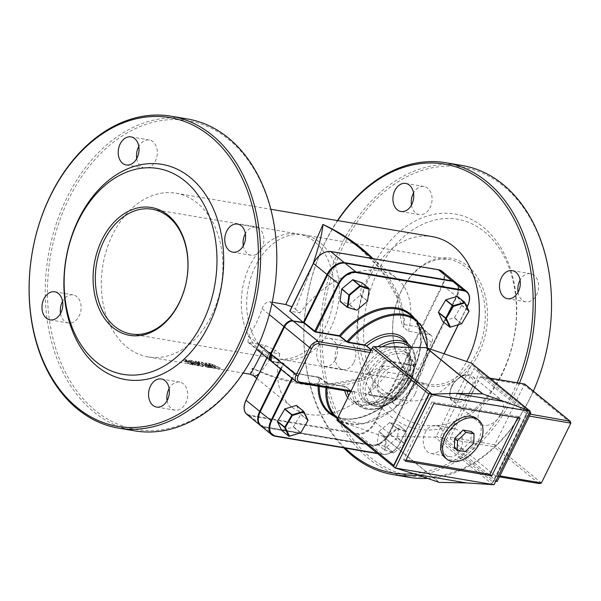 <?xml version="1.0" encoding="UTF-8"?>
<svg xmlns="http://www.w3.org/2000/svg" width="601" height="601" viewBox="0 0 601 601"><rect width="100%" height="100%" fill="white"/><g stroke="black" fill="none" stroke-linecap="round" stroke-linejoin="round"><path stroke-width="0.45" stroke-dasharray="3 2.25" d="M480.034 409.852A15.814 10.104 129.3 0 0 480.792 423.923A15.814 10.104 129.3 0 0 498.627 418.078A15.814 10.104 129.3 0 0 500.821 399.44A15.814 10.104 129.3 0 0 480.034 409.852M481.581 376.842A1.585 1.142 -80.4 0 0 481.176 376.654A1.585 1.142 -80.4 0 0 479.966 377.443L450.532 437.258A1.585 1.142 -80.4 0 0 450.803 439.399L495.622 476.067A1.585 1.142 -80.4 0 0 496.028 476.255A1.585 1.142 -80.4 0 0 497.237 475.466L526.671 415.652A1.585 1.142 -80.4 0 0 526.401 413.511L481.581 376.842L489.943 378.262M524.681 384.024L524.14 384.925L479.966 377.443M450.532 437.258L494.706 444.74L524.14 384.925L570.845 423.134M495.622 476.067L539.533 483.625M541.411 482.949L494.706 444.74L493.894 446.701L450.803 439.399M497.14 481.446L446.378 439.917L440.323 437.055L474.001 368.601L480.064 371.463L529.789 412.151M446.378 439.917L480.064 371.463M530.187 411.354L528.302 409.814A1.585 1.007 -50.7 0 1 528.151 410.866L493.909 480.898L527.43 412.316L474.001 368.601M527.588 412.444L529.489 412.767M440.323 437.055L493.752 480.77L493.038 482.22A1.585 1.007 -50.7 0 1 492.211 483.159L494.09 484.699M493.909 480.898L495.802 481.221M395.638 468.277L337.469 420.685L382.521 436.101A1.585 1.007 129.3 0 0 382.769 436.138L434.899 437.19A1.585 1.007 129.3 0 0 436.521 435.988L471.635 364.627A1.585 1.007 129.3 0 0 471.717 363.402M528.302 409.814L492.211 483.159M415.186 393.723A15.814 10.104 129.3 0 0 414.427 379.652A15.814 10.104 129.3 0 0 396.592 385.496A15.814 10.104 129.3 0 0 394.391 404.135A15.814 10.104 129.3 0 0 415.186 393.723M493.954 484.684L395.375 467.991M471.244 431.443L470.906 441.044L473.731 443.358M470.906 441.044L462.469 449.27L465.294 451.584M462.469 449.27L454.371 447.903M476.856 418.657A25.159 16.069 -50.7 0 1 478.058 441.036A25.159 16.069 -50.7 0 1 444.988 457.601M517.731 417.718L518.287 416.591L520.165 418.131M518.287 416.591L431.954 401.964L433.839 403.504M431.954 401.964L403.556 459.675L405.442 461.215M403.556 459.675L405.998 460.088M401.055 382.161A15.814 10.104 -50.7 0 1 380.268 392.581A15.814 10.104 -50.7 0 1 382.461 373.935A15.814 10.104 -50.7 0 1 400.296 368.097A15.814 10.104 -50.7 0 1 401.055 382.161M373.003 258.618C394.061 280.126 404.548 302.13 404.473 324.63L402.084 325.194L403.827 327.447C403.594 299.283 388.554 272.546 358.722 247.229L380.996 269.766L396.773 296.811L402.084 325.194M313.136 263.681L295.422 309.087L291.921 306.803M432.382 236.644A83.036 60.04 -80.4 0 0 369.067 278.06A83.036 60.04 -80.4 0 0 404.646 400.386A83.036 60.04 -80.4 0 0 466.669 361.501M112.657 234.623A83.036 60.04 -80.4 0 0 148.237 356.949A83.036 60.04 -80.4 0 0 221.296 285.107A83.036 60.04 -80.4 0 0 175.973 193.206A83.036 60.04 -80.4 0 0 112.657 234.623M210.726 364.018L214.467 365.498A83.036 60.04 -80.4 0 0 219.14 367.782L220.146 367.955A83.036 60.04 99.6 0 1 215.489 365.686L209.929 363.507L208.577 363.582L210.034 364.762A83.036 60.04 -80.4 0 0 214.685 367.031L215.684 367.203A83.036 60.04 99.6 0 1 211.034 364.927L209.892 364.033L209.216 365.408L210.358 366.31A84.621 61.182 -80.4 0 0 215 368.601L213.994 368.436A84.621 61.182 99.6 0 1 209.351 366.144L207.893 364.957L208.585 363.545L207.893 364.957L211.913 365.641L214.812 367.068A84.621 61.182 -80.4 0 0 219.455 369.36L218.448 369.187A84.621 61.182 99.6 0 1 213.783 366.88L209.231 365.513L209.907 364.138L210.726 364.018L210.05 365.393M198.277 364.251L199.697 364.491L196.88 362.035A83.036 60.04 -80.4 0 0 202.74 365.01L203.671 365.168A83.036 60.04 99.6 0 1 196.339 361.276L195.212 361.088L198.165 363.951A83.036 60.04 99.6 0 1 191.877 360.517L190.945 360.36A83.036 60.04 -80.4 0 0 198.277 364.251L197.586 365.656A84.621 61.182 99.6 0 1 190.269 361.734L191.201 361.892A84.621 61.182 -80.4 0 0 197.474 365.348L194.536 362.463L195.663 362.651A84.621 61.182 -80.4 0 0 202.98 366.565L202.049 366.407A84.621 61.182 99.6 0 1 196.196 363.417L199.006 365.896L197.586 365.656M190.555 364.461A84.621 61.182 99.6 0 1 183.23 360.547L188.203 361.652L194.363 364.95L195.055 363.545L188.879 360.277L183.906 359.173A83.036 60.04 -80.4 0 0 191.238 363.057L195.137 363.485L194.363 364.95L192.267 364.754L190.555 364.461L191.238 363.057M201.004 362.065A83.036 60.04 -80.4 0 0 208.344 365.956L211.86 366.4L211.109 367.842L207.653 367.361A84.621 61.182 99.6 0 1 200.328 363.44L201.335 363.613A84.621 61.182 -80.4 0 0 204.167 365.325L205.317 365.521L204.866 364.214L206.166 364.431L206.594 365.844L211.109 367.842L211.8 366.437L207.27 364.454L206.842 363.057L205.542 362.839L206 364.138L204.851 363.943A83.036 60.04 99.6 0 1 202.011 362.238L201.004 362.065L200.328 363.44M199.269 361.772L198.06 361.569A83.036 60.04 -80.4 0 0 199.412 362.418L200.621 362.621A83.036 60.04 99.6 0 1 199.269 361.772L198.593 363.147A84.621 61.182 -80.4 0 0 199.945 363.996L200.621 362.621M404.473 324.63L420.527 327.35L422.248 328.138L423.697 336.049A83.036 60.04 99.6 0 1 410.228 363.432L400.311 368.421L384.264 365.701C363.012 382.228 334.194 387.758 297.811 382.289L404.646 400.386M250.151 374.213L252.247 368.218L264.876 373.454L274.544 376.744L287.571 380.26L297.345 382.206M272.223 302.228L269.691 301.8C266.326 301.792 263.794 304.083 262.096 308.681A83.036 60.04 -80.4 0 1 248.619 336.064L247.928 342.217L265.529 345.59L261.585 353.396M253.502 375.715L252.247 368.218C299.809 391.829 355.852 391.957 383.618 368.518L382.063 365.859L384.264 365.701M265.529 345.59L275.205 350.158C268.609 361.825 263.208 369.675 259.001 373.709M266.994 357.82L269.564 352.239L279.818 353.929L275.205 350.158M269.669 352.396L283.229 363.492L280.562 368.916M383.618 368.518L388.231 372.297L398.343 374.01L418.551 332.931L408.44 331.219L403.827 327.447M279.818 353.929A83.036 53.046 129.3 0 0 291.545 406.847A83.036 53.046 129.3 0 0 388.231 372.297M323.195 253.156A15.341 9.804 129.3 0 1 330.482 251.714L438.219 269.962A15.341 9.804 129.3 0 1 442.133 285.017L418.551 332.931L429.647 334.81A7.911 5.048 -50.7 0 1 431.293 335.538A7.911 5.048 -50.7 0 1 431.668 342.57L418.191 369.953A7.911 5.048 -50.7 0 1 409.439 375.888L398.343 374.01L374.761 421.932L375.37 422.218A15.814 10.104 -50.7 0 1 357.858 434.08L250.121 415.832A15.814 10.104 -50.7 0 1 246.846 414.382M218.448 369.187L219.14 367.782M219.455 369.36L220.146 367.955M211.913 365.641L212.589 364.266M215 368.601L215.684 367.203M213.994 368.436L214.685 367.031M199.006 365.896L199.697 364.491M196.196 363.417L196.88 362.035M202.049 366.407L202.74 365.01M202.98 366.565L203.671 365.168M195.663 362.651L196.339 361.276M190.269 361.734L190.945 360.36M191.201 361.892L191.877 360.517M197.474 365.348L198.165 363.951M194.536 362.463L195.212 361.088M188.203 361.652L188.879 360.277M183.23 360.547L183.906 359.173M188.361 362.005L185.04 361.231A84.621 61.182 -80.4 0 0 190.675 364.251L192.981 364.506L193.672 363.109L191.366 362.854A83.036 60.04 99.6 0 1 185.724 359.856L192.403 362.118L193.755 363.057L192.981 364.506L188.361 362.005L189.045 360.63M190.675 364.251L191.366 362.854M185.04 361.231L185.724 359.856M208.772 367.316L209.711 367.399L207.6 366.347L204.979 365.769A84.621 61.182 -80.4 0 0 207.781 367.143L208.772 367.316L209.464 365.919L208.464 365.746A83.036 60.04 99.6 0 1 205.662 364.379L208.284 364.965L210.403 366.001L209.464 365.919M209.711 367.399L209.193 367.008L209.877 365.618L210.403 366.001L209.711 367.399M207.6 366.347L208.284 364.965M204.979 365.769L205.662 364.379M207.781 367.143L208.464 365.746M207.653 367.361L208.344 365.956M206.594 365.844L207.27 364.454M206.166 364.431L206.842 363.057M201.335 363.613L202.011 362.238M204.167 365.325L204.851 363.943M205.317 365.521L206 364.138M204.866 364.214L205.542 362.839M199.945 363.996L198.736 363.793A84.621 61.182 99.6 0 1 197.383 362.944L198.593 363.147M197.383 362.944L198.06 361.569M198.736 363.793L199.412 362.418M369.607 394.767A3.163 2.021 -50.7 0 1 368.954 394.474A3.163 2.021 -50.7 0 1 368.796 391.657L382.95 362.906A3.163 2.021 -50.7 0 1 386.451 360.532L409.071 364.364A3.163 2.021 -50.7 0 1 409.732 364.657A3.163 2.021 -50.7 0 1 409.882 367.466L395.736 396.224A3.163 2.021 -50.7 0 1 392.228 398.598L369.607 394.767L370.547 395.533L393.174 399.365A3.163 2.021 129.3 0 0 396.675 396.991L410.821 368.24A3.163 2.021 129.3 0 0 410.671 365.431A3.163 2.021 129.3 0 0 410.017 365.138L387.39 361.306A3.163 2.021 129.3 0 0 383.889 363.68L369.743 392.43A3.163 2.021 129.3 0 0 369.893 395.248A3.163 2.021 129.3 0 0 370.547 395.533M377.18 444.019L384.437 449.954L377.09 443.823L378.953 431.45L389.974 422.33L399.087 425.403L397.434 437.678L386.503 446.994L377.09 443.823M378.795 431.721L386.045 437.656L384.339 449.758M385.008 449.796L386.698 437.851L397.329 428.911L406.284 431.931L404.601 443.876L393.963 452.816L384.385 449.901M386.698 437.851L378.953 431.45M389.726 422.405L396.976 428.34L386.203 437.385M397.329 428.911L397.231 428.258L389.974 422.33M399.041 425.38L406.299 431.315L397.231 428.258M406.284 431.931L406.396 431.405L399.139 425.576M397.434 437.678L404.683 443.613L406.389 431.51M404.601 443.876L397.276 437.949M308.065 420.339L300.733 414.532L293.288 426.943L281.726 430.406M296.518 405.51L300.733 414.532M293.528 426.74L300.778 432.675L307.982 420.46M457.481 296.428L461.733 305.18L454.491 317.659L442.689 321.325M454.491 317.659L461.666 323.736M461.741 323.593L468.945 311.378L461.696 305.443M367.549 301.139L360.172 295.309L349.399 304.361L340.076 301.386M362.012 282.808L360.172 295.309M349.399 304.361L356.543 310.386M356.648 310.296L367.421 301.244M386.503 446.994L393.753 452.929L404.526 443.876M393.963 452.816L393.505 453.004L386.248 447.069M384.437 449.954L393.505 453.004M371.223 349.985L372.139 350.736L373.063 352.99L372.365 350.653L371.313 349.797M289.276 321.903A7.437 4.748 -50.7 0 1 292.747 321.235L303.843 323.113L327.628 274.785M346.274 387.187L352.389 392.01L346.274 387.187L344.133 386.511L346.394 387.322L352.043 391.95L354.199 391.326L352.043 391.95A39.538 25.257 129.3 0 0 358.647 405.547A39.538 25.257 129.3 0 0 403.241 390.935A39.538 25.257 129.3 0 0 408.725 344.335M344.456 386.39L327.815 383.551L344.133 386.511A41.123 26.271 129.3 0 0 344.741 390.718M327.898 383.588L326.426 382.905L327.575 383.708A62.474 39.906 -50.7 0 0 327.094 387.728M326.426 382.905L319.83 377.511L318.876 377.345L326.538 383.115A63.27 40.41 129.3 0 0 325.99 387.54M319.199 377.225L295.324 373.176L283.574 363.921L284.033 363.365L283.657 364.229L295.001 373.296L318.876 377.345A64.059 40.921 129.3 0 0 318.102 386.203M295.422 309.087L300.034 312.858L289.915 311.145L313.497 263.223M408.44 331.219A83.036 53.046 129.3 0 0 396.713 278.308A83.036 53.046 129.3 0 0 300.034 312.858M337.319 264.718A15.341 9.804 -50.7 0 1 344.613 263.276L452.343 281.523A15.341 9.804 -50.7 0 1 456.264 296.571L388.892 433.486A15.341 9.804 -50.7 0 1 371.906 444.995L264.17 426.748A15.341 9.804 -50.7 0 1 260.256 411.7L284.033 363.365L272.937 361.486A7.437 4.748 -50.7 0 1 271.043 354.192L284.401 326.779M284.033 363.365L272.456 361.667L272.937 361.486L273.019 362.133L298.171 382.702L351.931 391.814M412.038 376.744A63.27 45.744 99.6 0 1 396.795 302.378A63.27 45.744 99.6 0 1 449.548 259.602A63.27 45.744 99.6 0 1 484.083 329.618A63.27 45.744 99.6 0 1 428.423 384.362A63.27 45.744 99.6 0 1 412.038 376.744M266.055 352.021A63.27 45.744 99.6 0 1 250.812 277.647A63.27 45.744 99.6 0 1 303.573 234.871A63.27 45.744 99.6 0 1 338.1 304.895A63.27 45.744 99.6 0 1 282.44 359.631A63.27 45.744 99.6 0 1 266.055 352.021M260.669 351.104A63.27 45.744 99.6 0 1 245.426 276.738A63.27 45.744 99.6 0 1 298.186 233.962A63.27 45.744 99.6 0 1 332.714 303.978A63.27 45.744 99.6 0 1 277.053 358.722A63.27 45.744 99.6 0 1 260.669 351.104M413.623 473.716A156.583 113.213 -80.4 0 0 511.759 394.804A156.583 113.213 -80.4 0 0 517.198 382.754M337.747 220.612A156.583 113.213 -80.4 0 0 345.162 448.098M343.764 447.865A158.168 114.355 99.6 0 1 325.404 241.632A158.168 114.355 99.6 0 1 337.499 220.567M519.452 383.137A158.168 114.355 99.6 0 1 513.78 395.758A158.168 114.355 99.6 0 1 417.935 475.113M462.169 165.485A158.168 114.355 -80.4 0 0 341.563 244.374A158.168 114.355 -80.4 0 0 409.341 477.382M427.627 478.434A158.168 114.355 -80.4 0 0 529.939 398.493A158.168 114.355 -80.4 0 0 533.372 391.138M335.598 359.308A14.236 10.292 -80.4 0 0 329.498 338.34A14.236 10.292 -80.4 0 0 316.975 350.653A14.236 10.292 -80.4 0 0 324.75 366.407A14.236 10.292 -80.4 0 0 335.598 359.308M442.163 446.49A14.236 10.292 -80.4 0 0 436.063 425.523A14.236 10.292 -80.4 0 0 423.54 437.836A14.236 10.292 -80.4 0 0 431.308 453.59A14.236 10.292 -80.4 0 0 442.163 446.49M530.074 397.907A156.583 113.213 99.6 0 1 332.443 400.859A156.583 113.213 99.6 0 1 447.97 166.086A156.583 113.213 99.6 0 1 530.074 397.907M390.342 416.087A109.134 78.904 -80.4 0 0 516.357 320.423A109.134 78.904 -80.4 0 0 403.789 228.335A109.134 78.904 -80.4 0 0 390.342 416.087M411.482 205.069A14.236 10.292 -80.4 0 0 419.28 214.61A14.236 10.292 -80.4 0 0 430.136 207.51A14.236 10.292 -80.4 0 0 424.036 186.535A14.236 10.292 -80.4 0 0 413.526 192.974M353.914 362.411A14.236 10.292 -80.4 0 0 347.814 341.443A14.236 10.292 -80.4 0 0 335.29 353.756A14.236 10.292 -80.4 0 0 343.058 369.51A14.236 10.292 -80.4 0 0 353.914 362.411M460.479 449.593A14.236 10.292 -80.4 0 0 454.379 428.626A14.236 10.292 -80.4 0 0 441.855 440.939A14.236 10.292 -80.4 0 0 449.623 456.692A14.236 10.292 -80.4 0 0 460.479 449.593M518.039 292.251A14.236 10.292 -80.4 0 0 525.845 301.792A14.236 10.292 -80.4 0 0 536.701 294.693A14.236 10.292 -80.4 0 0 530.6 273.718A14.236 10.292 -80.4 0 0 520.09 280.156M412.444 378.299A64.848 46.886 -80.4 0 0 487.313 321.46A64.848 46.886 -80.4 0 0 420.43 266.731A64.848 46.886 -80.4 0 0 412.444 378.299M395.601 412.526A104.394 75.478 99.6 0 1 408.462 232.933A104.394 75.478 99.6 0 1 516.131 321.024A104.394 75.478 99.6 0 1 395.601 412.526M255.35 351.367A156.583 113.213 -80.4 0 0 173.246 119.546A156.583 113.213 -80.4 0 0 57.719 354.32A156.583 113.213 -80.4 0 0 255.35 351.367M134.609 430.842A158.168 114.355 99.6 0 1 66.839 197.842A158.168 114.355 99.6 0 1 187.444 118.953M136.75 158.536A14.236 10.292 -80.4 0 0 144.556 168.07A14.236 10.292 -80.4 0 0 155.411 160.97A14.236 10.292 -80.4 0 0 149.311 140.003A14.236 10.292 -80.4 0 0 138.801 146.441M60.536 313.437A14.236 10.292 -80.4 0 0 68.334 322.977A14.236 10.292 -80.4 0 0 79.189 315.878A14.236 10.292 -80.4 0 0 73.089 294.903A14.236 10.292 -80.4 0 0 62.579 301.341M167.093 400.619A14.236 10.292 -80.4 0 0 174.899 410.16A14.236 10.292 -80.4 0 0 185.754 403.061A14.236 10.292 -80.4 0 0 179.654 382.086A14.236 10.292 -80.4 0 0 169.144 388.524M243.315 245.719A14.236 10.292 -80.4 0 0 251.12 255.26A14.236 10.292 -80.4 0 0 261.976 248.153A14.236 10.292 -80.4 0 0 255.876 227.186A14.236 10.292 -80.4 0 0 245.366 233.624M451.907 386.15A14.236 9.09 129.3 0 0 461.2 399.282A14.236 9.09 129.3 0 0 471.702 377.939A14.236 9.09 129.3 0 0 451.907 386.15M451.772 386.736A15.814 10.104 -50.7 0 1 472.566 376.316A15.814 10.104 -50.7 0 1 470.365 394.955A15.814 10.104 -50.7 0 1 452.53 400.799A15.814 10.104 -50.7 0 1 451.772 386.736M530.247 414.164L526.401 413.511M526.671 415.652L529.293 416.095M499.859 475.917L497.237 475.466M538.714 483.369L493.894 446.701M493.075 484.782L434.899 437.19M436.521 435.988L493.038 482.22M528.151 410.866L471.635 364.627M439.038 482.333L382.521 436.101M382.769 436.138L439.286 482.378M249.483 342.87L272.456 361.667A7.911 5.048 129.3 0 1 271.104 361.156M409.439 375.888L400.311 368.421M212.033 365.994L212.716 364.612M213.783 366.88L214.467 365.498M214.812 367.068L215.489 365.686M209.253 364.882L209.929 363.507M210.358 366.31L211.034 364.927M209.351 366.144L210.034 364.762M192.748 363.673L193.432 362.283M184.965 360.84L185.641 359.466M192.267 364.754L192.959 363.35M191.441 364.379L192.132 362.981M191.719 363.5L192.403 362.118M185.807 361.359L186.483 359.984M205.858 365.919L206.541 364.529M209.591 367.692L210.282 366.287M210.32 367.226L211.004 365.829M368.796 391.657L369.743 392.43M382.95 362.906L383.889 363.68M386.451 360.532L387.39 361.306M409.071 364.364L410.017 365.138M409.882 367.466L410.821 368.24M395.736 396.224L396.675 396.991M392.228 398.598L393.174 399.365M300.77 414.262L308.02 420.197M300.545 432.878L293.288 426.943M281.839 430.399L289.089 436.334M461.508 323.789L454.258 317.861M442.802 321.317L450.051 327.252M461.733 305.18L468.983 311.115M360.33 295.046L367.579 300.981M369.284 288.871L362.035 282.943M370.952 350.533L372.365 350.653A39.538 25.257 129.3 0 1 377.819 346.679M369.998 352.471L373.063 352.99A37.961 24.25 -50.7 0 1 382.108 346.769M319.83 377.511L327.815 383.551L344.373 386.353L346.394 387.322A39.538 25.257 -50.7 0 0 347.032 391.101M295.324 373.176L319.95 377.721A63.27 40.41 -50.7 0 0 319.206 386.39M294.317 372.703L295.241 373.138L292.394 378.6M271.382 361.404A7.911 5.048 -50.7 0 0 273.019 362.133L283.642 363.943L294.377 372.733L291.861 378.164M280.998 369.269L283.672 363.845L281.125 369.375M409.762 347.318A37.961 24.25 -50.7 0 1 394.602 399.755A37.961 24.25 -50.7 0 1 354.199 391.326L351.134 390.808M356.401 310.371L349.143 304.437M392.288 346.972A33.213 21.215 129.3 0 0 362.005 371.876A33.213 21.215 129.3 0 0 370.208 404.413A33.213 21.215 129.3 0 0 406.907 380.238A33.213 21.215 129.3 0 0 399.59 347.115M407.117 380.132A31.635 20.209 -50.7 0 1 365.543 400.965A31.635 20.209 -50.7 0 1 364.026 372.83A31.635 20.209 -50.7 0 1 405.6 351.998A31.635 20.209 -50.7 0 1 407.117 380.132M409.942 382.446A31.635 20.209 129.3 0 0 408.432 354.312A31.635 20.209 129.3 0 0 372.755 366.001A31.635 20.209 129.3 0 0 368.368 403.279A31.635 20.209 129.3 0 0 409.942 382.446M409.807 383.032A30.05 19.194 -50.7 0 1 368.022 400.364A30.05 19.194 -50.7 0 1 390.192 355.304A30.05 19.194 -50.7 0 1 409.807 383.032M347.731 397.727A41.123 26.271 129.3 0 0 390.875 393.069A41.123 26.271 129.3 0 0 407.718 343.509M411.617 347.355L413.886 351.322L415.561 357.723L412.076 377.608L395.466 399.56L381.966 407.546L373.236 409.582L366.633 409.243L358.647 405.547L352.997 400.92L373.597 403.053L397.141 385.947L409.243 359.481L403.076 339.715A39.538 25.257 -50.7 0 1 397.584 386.315A39.538 25.257 -50.7 0 1 352.997 400.92A39.538 25.257 -50.7 0 1 348.745 395.661M296.526 381.981A7.911 5.048 129.3 0 0 298.171 382.702M431.668 342.57L423.697 336.049M418.191 369.953L410.228 363.432M429.647 334.81L420.527 327.35M269.706 352.216L246.125 400.138A15.341 9.804 129.3 0 0 250.039 415.193L357.775 433.441A15.341 9.804 129.3 0 0 374.761 421.932M427.273 348.024A62.474 39.906 -50.7 0 1 393.077 409.454A62.474 39.906 -50.7 0 1 337.724 418.056M336.56 418.131A63.27 40.41 129.3 0 0 407.906 394.752A63.27 40.41 129.3 0 0 416.688 320.198M410.092 314.804A63.27 40.41 -50.7 0 1 401.31 389.358A63.27 40.41 -50.7 0 1 329.972 412.737C348.64 430.106 392.821 409.649 411.009 374.543C424.156 348.144 423.855 328.229 410.092 314.804M334.457 416.41A64.059 40.921 129.3 0 0 401.228 389.29A64.059 40.921 129.3 0 0 414.585 318.477M443.981 353.741L400.191 442.734A15.341 9.804 -50.7 0 1 383.205 454.243L377.173 453.222M466.985 306.998L458.232 324.78M260.691 425.703A15.814 10.104 129.3 0 0 263.681 426.928L264.17 426.748L264.252 427.394A15.814 10.104 -50.7 0 1 260.969 425.944M250.039 415.193L250.121 415.832L263.681 426.928L371.906 444.995L371.989 445.642L264.252 427.394L275.243 436.221M357.775 433.441L357.858 434.08L371.418 445.176A15.814 10.104 129.3 0 0 388.93 433.313L389.493 433.772A15.814 10.104 -50.7 0 1 371.989 445.642L382.724 454.424A15.814 10.104 129.3 0 0 400.236 442.561L467.608 305.646A15.814 10.104 129.3 0 0 466.849 291.575M442.133 285.017L442.742 285.302L375.37 422.218L388.93 433.313L456.302 296.398L456.865 296.856L389.493 433.772L400.191 442.734M456.106 282.793A15.814 10.104 -50.7 0 1 456.865 296.856L467.638 305.669M377.578 453.552L383.205 454.243M441.983 271.231A15.814 10.104 -50.7 0 1 442.742 285.302L456.302 296.398A15.814 10.104 129.3 0 0 455.543 282.327C458.931 285.603 459.217 290.343 456.407 296.548L389.035 433.464C384.362 441.615 378.532 445.536 371.546 445.236L263.809 426.988L260.406 425.478M248.619 336.064L258.761 344.358M262.096 308.681L269.271 314.548M269.691 301.8L271.922 303.625M480.792 423.923L452.53 400.799C449.15 399.522 448.782 394.662 451.434 386.218C459.172 375.212 466.218 371.914 472.566 376.316L500.821 399.44M481.176 376.654L489.755 378.104M496.028 476.255L499.408 476.833M380.268 392.581L394.391 404.135M400.296 368.097L414.427 379.652M148.237 356.949L243.12 373.026M175.973 193.206L270.856 209.283M382.063 365.866L357.738 378.976L328.086 384.227L297.811 382.289M256.717 378.345L291.545 406.847M210.425 365.979L209.741 367.376M368.954 394.474L369.893 395.248M409.732 364.657L410.671 365.431M377.143 443.996L384.407 449.939M399.087 425.403L406.351 431.345M350.683 391.724L352.389 392.01M365.543 400.965L381.905 402.632L400.769 388.915L410.475 367.707L405.6 351.998L408.432 354.312C415.321 361.066 415.945 370.614 410.288 382.957L387.149 404.916L380.148 406.546L374.829 406.276L368.368 403.279L365.543 400.965M431.293 335.538L422.248 328.138M372.552 258.543L396.713 278.308M337.379 418.769L362.959 423.908L393.272 409.551L417.68 380.921L427.581 348.129M377.631 453.597L382.845 454.484C389.839 454.784 395.668 450.863 400.334 442.712L444.094 353.779M458.39 324.735L467.052 307.134M269.564 352.239L266.867 357.715M283.379 363.552L272.576 361.727L270.818 360.946M247.928 342.217L256.522 349.249M282.44 359.631L428.423 384.362M303.573 234.871L449.548 259.602M131.071 333.991L277.053 358.722M152.203 209.238L298.186 233.962M400.965 211.507L419.28 214.61M405.72 183.433L424.036 186.535M324.75 366.407L343.058 369.51M329.498 338.34L347.814 341.443M431.308 453.59L449.623 456.692M436.063 425.523L454.379 428.626M507.529 298.689L525.845 301.792M512.285 270.615L530.6 273.718M126.24 164.974L144.556 168.07M130.995 136.9L149.311 140.003M50.018 319.875L68.334 322.977M54.774 291.801L73.089 294.903M156.583 407.057L174.899 410.16M161.338 378.983L179.654 382.086M232.805 252.157L251.12 255.26M237.56 224.083L255.876 227.186"/><path stroke-width="0.9" d="M489.943 378.262L524.681 384.024L570.146 421.218L530.247 414.164M529.293 416.095L570.845 423.134L570.146 421.218M570.845 423.134L541.411 482.949L499.859 475.917M499.408 476.833L539.533 483.625L541.411 482.949M529.489 412.767L530.826 412.992L497.14 481.446L495.802 481.221M529.789 412.151L530.826 412.992M493.842 484.714L466.391 482.919L439.286 482.378A1.585 1.007 -50.7 0 1 439.038 482.333L415.607 474.317L466.391 482.919M471.717 363.402A1.585 1.007 129.3 0 0 471.56 363.222A1.585 1.007 129.3 0 0 471.349 363.109L530.165 411.294A1.585 1.007 -50.7 0 1 530.187 411.354L494.09 484.699A1.585 1.007 -50.7 0 1 494.022 484.744L395.443 468.044A1.585 1.007 -50.7 0 1 395.428 467.991L393.542 466.451A1.585 1.007 -50.7 0 1 393.693 465.399L337.184 419.16A1.585 1.007 129.3 0 0 337.259 420.565A1.585 1.007 129.3 0 0 337.469 420.685M471.349 363.109L426.297 347.686A1.585 1.007 129.3 0 0 426.049 347.648L373.92 346.604A1.585 1.007 129.3 0 0 372.297 347.799L337.184 419.16M529.526 410.701L482.806 393.925L426.297 347.686M426.049 347.648L482.558 393.88A1.585 1.007 -50.7 0 1 482.806 393.925M482.558 393.88L455.453 393.339L432.096 394.196L373.92 346.604M372.297 347.799L428.806 394.038A1.585 1.007 -50.7 0 1 429.632 393.099L431.518 394.639A1.585 1.007 -50.7 0 1 431.586 394.602L432.096 394.196M428.806 394.038L393.693 465.399M506.237 401.941L455.453 393.339M431.518 394.541L530.097 411.242M415.607 474.317L395.443 468.044M393.542 466.451L429.632 393.099M530.165 411.294L431.586 394.602M457.196 450.209L454.371 447.903L454.709 438.302L457.534 440.608L457.196 450.209L465.294 451.584L473.731 443.358L474.069 433.757L465.97 432.382L457.534 440.608M454.709 438.302L463.146 430.068L465.97 432.382M463.146 430.068L471.244 431.443L474.069 433.757M479.944 442.576A25.159 16.069 129.3 0 0 478.734 420.197A25.159 16.069 129.3 0 0 450.367 429.497A25.159 16.069 129.3 0 0 446.874 459.141A25.159 16.069 129.3 0 0 479.944 442.576M446.874 459.141L444.988 457.601A25.159 16.069 -50.7 0 1 448.481 427.957A25.159 16.069 -50.7 0 1 476.856 418.657L478.734 420.197M405.998 460.088L489.89 474.294L517.731 417.718M489.89 474.294L491.776 475.834L405.442 461.215L433.839 403.504L520.165 418.131L491.776 475.834M431.518 394.639L395.428 467.991M373.003 258.618C359.03 244.787 342.352 233.398 322.985 224.458L333.833 230.183L346.724 238.244L356.393 245.358L372.552 258.543M291.921 306.803L285.745 304.519C303.625 267.43 316.043 240.746 322.985 224.458C322.301 233.075 319.018 246.147 313.136 263.681M466.669 361.501A83.036 60.04 -80.4 0 0 432.382 236.644L270.856 209.283M261.585 353.396C254.614 367.061 250.797 374.002 250.151 374.213L254.719 376.173L256.619 375.557L259.001 373.709M272.223 302.228L285.745 304.519M253.502 375.715L256.717 378.345M300.808 432.728L289.502 436.146L285.302 427.506L292.417 415.449L303.723 412.031L303.745 411.407L308.065 420.339L300.703 432.825L288.991 436.356L281.636 430.339L277.384 421.586L284.866 408.905L296.323 405.442L303.7 411.392M303.723 412.031L307.922 420.67M289.502 436.146L288.991 436.356M277.384 421.586L284.641 427.514L288.893 436.266M285.302 427.506L277.422 421.316M296.323 405.442L303.715 411.4M303.573 411.377L292.116 414.84L284.866 408.905M292.417 415.449L292.116 414.84M461.666 323.736L449.961 327.275L442.599 321.25L438.392 312.235L445.829 299.824L457.286 296.361L464.738 302.363L469.028 311.258L461.666 323.736M461.771 323.646L449.961 327.275M450.465 327.064L446.265 318.425L453.379 306.367L464.693 302.949L464.686 302.318L453.079 305.759L445.829 299.824M464.693 302.949L468.885 311.588M438.354 312.497L445.604 318.432L449.856 327.184M446.265 318.425L438.392 312.235M445.596 300.019L452.846 305.954L445.642 318.169M453.379 306.367L453.079 305.759M347.904 307.164L349.594 295.219L360.224 286.279L369.179 289.299L367.496 301.244L356.859 310.184L347.28 307.269L340.038 301.356L341.691 289.089L348.941 295.023L341.849 288.818L352.87 279.698L362.012 282.808M352.622 279.773L359.871 285.7L349.098 294.753M349.594 295.219L349.016 294.896M360.224 286.279L360.127 285.625L352.87 279.698M348.941 295.023L347.235 307.126L339.986 301.191M356.859 310.184L347.235 307.126M369.179 289.299L367.496 301.244M284.626 409.108L291.883 415.036L284.679 427.251M455.821 282.568L455.543 282.327A15.814 10.104 129.3 0 0 452.268 280.877L344.531 262.629A15.814 10.104 129.3 0 0 327.019 274.499L327.628 274.785L303.873 322.842M315.533 332.105L339.407 336.147L339.355 335.719L315.48 331.677L304.136 322.609L327.583 274.957A15.814 10.104 -50.7 0 1 345.094 263.095L452.831 281.343A15.814 10.104 -50.7 0 1 456.106 282.793L466.849 291.575A15.814 10.104 129.3 0 0 463.566 290.125L355.83 271.877A15.814 10.104 129.3 0 0 338.325 283.747L314.526 331.632L315.533 332.105L338.926 284.033A15.341 9.804 -50.7 0 1 355.912 272.516L463.649 290.771A15.341 9.804 -50.7 0 1 467.563 305.819L466.985 306.998M339.407 336.147L340.324 336.305L339.355 335.719A64.059 40.921 129.3 0 1 414.585 318.477M348.114 342.51L340.324 336.305A63.27 40.41 -50.7 0 1 410.092 314.804L416.688 320.198A63.27 40.41 129.3 0 0 346.92 341.699L348.114 342.51L364.664 345.312L364.612 344.884L348.054 342.082A62.474 39.906 -50.7 0 1 400.597 315.089A62.474 39.906 -50.7 0 1 427.273 348.024M364.664 345.312L366.715 346.033L364.612 344.884A41.123 26.271 129.3 0 1 407.718 343.509M361.937 282.748L369.194 288.683L360.127 285.625M292.957 321.017L293.108 321.002C289.599 320.836 286.692 322.782 284.371 326.831L284.513 326.809A7.437 4.748 -50.7 0 1 289.276 321.903M327.628 274.785A15.341 9.804 -50.7 0 1 337.319 264.718M303.715 322.797L289.915 311.145M114.686 326.381A63.27 45.744 99.6 0 1 99.443 252.007A63.27 45.744 99.6 0 1 152.203 209.238A63.27 45.744 99.6 0 1 186.738 279.255A63.27 45.744 99.6 0 1 131.071 333.991A63.27 45.744 99.6 0 1 114.686 326.381M517.198 382.754A156.583 113.213 -80.4 0 0 488.951 186.182A156.583 113.213 -80.4 0 0 337.747 220.612M345.162 448.098A156.583 113.213 -80.4 0 0 413.623 473.716M337.499 220.567A158.168 114.355 99.6 0 1 446.01 162.751A158.168 114.355 99.6 0 1 519.452 383.137M417.935 475.113A158.168 114.355 99.6 0 1 393.174 474.64A158.168 114.355 99.6 0 1 343.764 447.865M393.174 474.64L409.341 477.382A158.168 114.355 -80.4 0 0 427.627 478.434M533.372 391.138A158.168 114.355 -80.4 0 0 462.169 165.485L446.01 162.751M411.82 204.408A14.236 10.292 -80.4 0 0 405.72 183.433A14.236 10.292 -80.4 0 0 393.197 195.753A14.236 10.292 -80.4 0 0 400.965 211.507A14.236 10.292 -80.4 0 0 411.82 204.408M518.385 291.59A14.236 10.292 -80.4 0 0 512.285 270.615A14.236 10.292 -80.4 0 0 499.762 282.936A14.236 10.292 -80.4 0 0 507.529 298.689A14.236 10.292 -80.4 0 0 518.385 291.59M413.526 192.974A14.236 10.292 -80.4 0 0 411.482 205.069M520.09 280.156A14.236 10.292 -80.4 0 0 518.039 292.251M171.285 116.211L187.444 118.953A158.168 114.355 99.6 0 1 255.215 351.961A158.168 114.355 99.6 0 1 134.609 430.842L118.45 428.107A158.168 114.355 -80.4 0 0 239.055 349.219A158.168 114.355 -80.4 0 0 171.285 116.211A158.168 114.355 -80.4 0 0 50.679 195.1A158.168 114.355 -80.4 0 0 118.45 428.107M138.801 146.441A14.236 10.292 -80.4 0 0 136.75 158.536M62.579 301.341A14.236 10.292 -80.4 0 0 60.536 313.437M169.144 388.524A14.236 10.292 -80.4 0 0 167.093 400.619M245.366 233.624A14.236 10.292 -80.4 0 0 243.315 245.719M237.034 348.264A156.583 113.213 99.6 0 1 39.403 351.217A156.583 113.213 99.6 0 1 154.93 116.444A156.583 113.213 99.6 0 1 237.034 348.264M97.302 366.452A109.134 78.904 -80.4 0 0 223.317 270.788A109.134 78.904 -80.4 0 0 110.749 178.692A109.134 78.904 -80.4 0 0 97.302 366.452M137.096 157.868A14.236 10.292 -80.4 0 0 130.995 136.9A14.236 10.292 -80.4 0 0 118.472 149.213A14.236 10.292 -80.4 0 0 126.24 164.974A14.236 10.292 -80.4 0 0 137.096 157.868M60.874 312.775A14.236 10.292 -80.4 0 0 54.774 291.801A14.236 10.292 -80.4 0 0 42.25 304.121A14.236 10.292 -80.4 0 0 50.018 319.875A14.236 10.292 -80.4 0 0 60.874 312.775M167.439 399.958A14.236 10.292 -80.4 0 0 161.338 378.983A14.236 10.292 -80.4 0 0 148.815 391.304A14.236 10.292 -80.4 0 0 156.583 407.057A14.236 10.292 -80.4 0 0 167.439 399.958M243.66 245.058A14.236 10.292 -80.4 0 0 237.56 224.083A14.236 10.292 -80.4 0 0 225.037 236.403A14.236 10.292 -80.4 0 0 232.805 252.157A14.236 10.292 -80.4 0 0 243.66 245.058M112.935 327.568A64.848 46.886 -80.4 0 0 187.812 270.728A64.848 46.886 -80.4 0 0 120.929 215.999A64.848 46.886 -80.4 0 0 112.935 327.568M96.092 361.794A104.394 75.478 99.6 0 1 108.954 182.201A104.394 75.478 99.6 0 1 216.623 270.292A104.394 75.478 99.6 0 1 96.092 361.794M524.673 384.144L569.493 420.813M457.286 296.361L464.535 302.295M303.708 322.79L293.108 321.002L303.79 322.842L314.526 331.632M340.046 336.44L346.634 341.834M366.49 346.116L371.223 349.985M371.313 349.797L366.715 346.033A39.538 25.257 -50.7 0 1 403.076 339.715L408.725 344.335A39.538 25.257 129.3 0 0 377.819 346.679M370.952 350.533L318.38 341.631A1.585 1.142 99.6 0 1 318.65 343.772L369.998 352.471M271.043 354.192L284.476 326.989A7.911 5.048 -50.7 0 1 293.228 321.054L318.38 341.631A7.911 5.048 129.3 0 0 309.62 347.566A1.585 0.413 26.2 0 0 311.641 348.52A6.326 4.042 -50.7 0 1 318.65 343.772M351.134 390.808L299.786 382.108A6.326 4.042 -50.7 0 1 298.171 375.903L311.641 348.52M298.171 382.702A1.585 1.142 -80.4 0 0 298.577 382.897A1.585 1.142 -80.4 0 0 299.786 382.108M382.108 346.769A37.961 24.25 -50.7 0 1 409.762 347.318M399.59 347.115A33.213 21.215 129.3 0 0 392.288 346.972M344.741 390.718A41.123 26.271 129.3 0 0 347.731 397.727M348.745 395.661A39.538 25.257 -50.7 0 1 347.032 391.101M350.683 391.724L298.577 382.897L296.526 381.981A7.911 5.048 129.3 0 1 296.15 374.949L270.998 354.372A7.911 5.048 -50.7 0 0 271.382 361.404L270.901 354.214L284.476 326.989L309.62 347.566L296.15 374.949A1.585 0.413 26.2 0 0 298.171 375.903M323.195 253.156A15.341 9.804 129.3 0 0 313.497 263.223L313.459 263.403A15.814 10.104 -50.7 0 1 330.963 251.534L438.7 269.781A15.814 10.104 -50.7 0 1 441.983 271.231L455.543 282.327M337.724 418.056A62.474 39.906 -50.7 0 1 327.094 387.728M325.99 387.54A63.27 40.41 129.3 0 0 336.56 418.131L337.379 418.769M336.56 418.131L329.972 412.737A63.27 40.41 -50.7 0 1 319.206 386.39M318.102 386.203A64.059 40.921 129.3 0 0 334.457 416.41M377.173 453.222L275.468 435.995A15.341 9.804 -50.7 0 1 271.554 420.948L292.394 378.6M458.232 324.78L443.981 353.741M260.256 411.7L281.125 369.375M280.998 369.269L260.113 411.723C257.296 417.928 257.589 422.668 260.969 425.944A15.814 10.104 -50.7 0 1 260.21 411.873L271.554 420.948M452.576 281.298L463.566 290.125L463.649 290.771M344.831 263.05L355.83 271.877L355.912 272.516M456.106 282.793L452.711 281.283L344.974 263.035C337.98 262.735 332.15 266.656 327.485 274.807L338.926 284.033M291.861 378.164L270.953 420.662A15.814 10.104 129.3 0 0 271.712 434.726A15.814 10.104 129.3 0 0 274.988 436.176L275.468 435.995M275.243 436.221L377.578 453.552M246.125 400.138L266.994 357.82M266.867 357.715L245.982 400.161C243.172 406.366 243.458 411.107 246.846 414.382A15.814 10.104 -50.7 0 1 246.087 400.319L260.135 411.67M438.445 269.736L452.41 281.23M330.7 251.496L344.673 262.99M289.877 311.318L313.459 263.403L327.019 274.499L303.437 322.414L292.815 320.957M280.562 368.916L259.647 411.415A15.814 10.104 129.3 0 0 260.406 425.478A15.814 10.104 129.3 0 0 260.691 425.703L246.846 414.382M271.922 303.625L292.664 320.596A7.911 5.048 129.3 0 0 283.912 326.523L284.401 326.779M269.271 314.548L283.912 326.523L270.435 353.906L270.923 354.162M258.761 344.358L270.435 353.906A7.911 5.048 129.3 0 0 270.818 360.946A7.911 5.048 129.3 0 0 271.104 361.156M489.755 378.104L524.681 384.024M471.56 363.222L529.766 410.844M337.259 420.565L395.466 468.194M243.12 373.026L250.151 374.213M281.674 430.384L288.938 436.326M296.481 405.465L303.745 411.415M442.637 321.295L449.901 327.245M457.444 296.383L464.716 302.326M411.617 347.355L408.725 344.335M340.038 301.356L347.295 307.306M361.982 282.77L369.247 288.713M427.581 348.129L416.688 320.198M377.631 453.597L275.108 436.236L271.712 434.726L260.969 425.944M444.094 353.779L458.39 324.735M467.052 307.134L467.706 305.796C470.523 299.591 470.23 294.851 466.849 291.575M271.382 361.404L296.526 381.981M289.772 311.168L313.354 263.246C318.027 255.102 323.856 251.173 330.843 251.473L438.58 269.729L441.983 271.231M271.111 361.156L256.522 349.249"/></g></svg>
